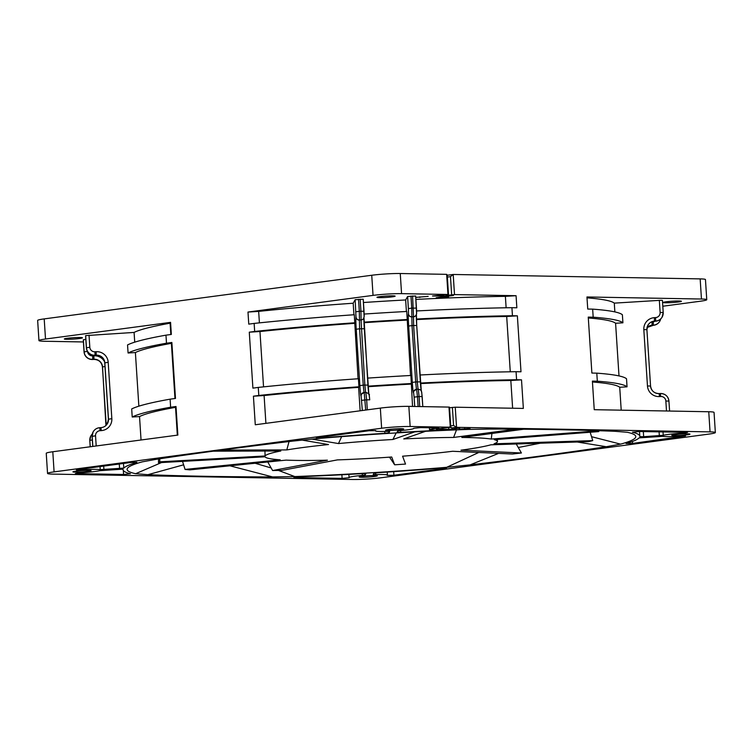 <?xml version="1.0" encoding="UTF-8"?>
<svg xmlns="http://www.w3.org/2000/svg" width="753" height="753" viewBox="0 0 753 753"><rect width="100%" height="100%" fill="white"/><g stroke="black" fill="none" stroke-linecap="round" stroke-linejoin="round"><path stroke-width="1.13" d="M662.809 306.236L700.205 301.247A20.227 1.515 176.3 0 0 706.756 299.703L705.457 279.57A20.227 1.515 -3.7 0 0 700.158 278.892L453.202 274.469L447.244 275.259L452.93 274.506M85.663 335.612L86.444 347.688A8.095 8.057 29.4 0 0 95.029 355.256L94.963 355.378A8.095 8.057 -150.6 0 1 86.379 347.82L85.663 335.612L134.09 332.421A242.739 18.204 -3.7 0 1 170.093 323.197L170.564 322.359L45.509 339.029A20.227 1.515 176.3 0 0 38.949 340.572L37.65 320.449A20.227 1.515 -3.7 0 1 44.201 318.896L371.737 275.259A20.227 1.515 -3.7 0 1 400.257 273.518L446.661 274.346L447.226 274.996M80.1 337.504A9.102 0.687 -3.7 0 1 82.482 337.815A9.102 0.687 -3.7 0 1 76.712 338.822A9.102 0.687 -3.7 0 1 66.697 339.292A9.102 0.687 -3.7 0 1 64.316 338.991A9.102 0.687 -3.7 0 1 70.085 337.975A9.102 0.687 -3.7 0 1 80.1 337.504M87.517 351.482A4.857 4.838 29.4 0 0 92.657 355.877L93.871 355.802L93.937 359.275A8.095 8.057 -150.6 0 1 102.521 366.833L105.938 425.492A8.095 8.057 29.4 0 0 106.098 423.318L102.446 366.956A8.095 8.057 29.4 0 0 93.861 359.397L92.647 359.473A8.095 8.057 -150.6 0 1 84.063 351.915L83.282 339.838L85.823 339.33M38.949 340.572A20.227 1.515 176.3 0 0 44.248 341.25L83.414 341.956M449.55 407.759L455.245 407.204L523.354 408.418L521.509 379.841L516.586 379.747L516.059 371.7L520.991 371.784L517.367 315.827L512.445 315.742L511.927 307.685L516.85 307.779L516.069 295.703L454.501 294.592L447.188 295.364L453.457 295.477L448.986 296.07L432.504 296.004L447.96 294.479L401.565 293.642A20.227 1.515 176.3 0 0 373.046 295.383L247.982 312.053L248.763 324.129L254.147 323.414L254.665 331.461L249.281 332.177L252.904 388.134L258.279 387.419L258.806 395.476L253.422 396.191L255.276 424.767L380.331 408.107A20.227 1.515 -3.7 0 1 408.851 406.366L448.976 407.091L450.285 427.215L410.15 426.499A20.227 1.515 176.3 0 0 381.63 428.241L54.094 471.877A20.227 1.515 176.3 0 0 47.543 473.43L46.244 453.297A20.227 1.515 -3.7 0 1 52.795 451.753L177.859 435.083L176.004 406.507L170.63 407.222L170.103 399.165L175.487 398.45L171.863 342.493L166.488 343.208L165.971 335.16L171.345 334.445L170.564 322.359M170.63 407.222A250.015 18.75 176.3 0 0 132.217 417.002L131.69 408.954A250.015 18.75 -3.7 0 1 170.103 399.165M174.969 398.525L171.392 343.33L171.863 342.493M165.971 335.16A250.015 18.75 -3.7 0 0 127.549 344.94L128.076 352.997L135.389 352.545A242.739 18.204 -3.7 0 1 171.392 343.33M135.389 352.545L138.853 406.178M134.09 332.421L134.721 342.163M132.217 417.002L139.531 416.56L141.046 439.987M177.332 435.159L175.534 407.335L176.004 406.507M139.531 416.56A242.739 18.204 -3.7 0 1 175.534 407.335M47.543 473.43A20.227 1.515 176.3 0 0 52.842 474.108L352.743 479.482A20.227 1.515 176.3 0 0 381.263 477.741L708.799 434.105A20.227 1.515 176.3 0 0 715.35 432.551A20.227 1.515 176.3 0 0 710.051 431.874L456.553 427.327L453.57 425.492L450.718 425.869M75.291 472.15A9.102 0.687 -3.7 0 1 72.909 471.839A9.102 0.687 -3.7 0 1 78.679 470.832A9.102 0.687 -3.7 0 1 88.685 470.361A9.102 0.687 -3.7 0 1 91.075 470.663A9.102 0.687 -3.7 0 1 85.296 471.679A9.102 0.687 -3.7 0 1 75.291 472.15M361.553 477.28A9.102 0.687 -3.7 0 1 359.172 476.969A9.102 0.687 -3.7 0 1 364.941 475.962A9.102 0.687 -3.7 0 1 374.956 475.491A9.102 0.687 -3.7 0 1 377.338 475.802A9.102 0.687 -3.7 0 1 371.568 476.809A9.102 0.687 -3.7 0 1 361.553 477.28M387.936 430.49A9.102 0.687 -3.7 0 1 385.555 430.179A9.102 0.687 -3.7 0 1 391.325 429.172A9.102 0.687 -3.7 0 1 401.34 428.702A9.102 0.687 -3.7 0 1 403.721 429.012A9.102 0.687 -3.7 0 1 397.951 430.019A9.102 0.687 -3.7 0 1 387.936 430.49M674.208 435.62A9.102 0.687 -3.7 0 1 671.817 435.319A9.102 0.687 -3.7 0 1 677.596 434.302A9.102 0.687 -3.7 0 1 687.602 433.832A9.102 0.687 -3.7 0 1 689.983 434.142A9.102 0.687 -3.7 0 1 684.213 435.149A9.102 0.687 -3.7 0 1 674.208 435.62M272.586 476.922A812.76 60.937 -3.7 0 1 206.36 476.32A812.76 60.937 -3.7 0 1 147.917 474.682L135.615 473.712A254.872 19.107 -3.7 0 1 127.728 467.961A254.872 19.107 -3.7 0 1 142.308 461.843L156.615 459.255A812.76 60.937 -3.7 0 1 292.776 441.107L316.175 438.679A254.872 19.107 -3.7 0 1 468.084 429.417L490.307 429.059A812.76 60.937 -3.7 0 1 556.533 429.662A812.76 60.937 -3.7 0 1 614.975 431.3L627.277 432.269A254.872 19.107 -3.7 0 1 634.977 435.159A254.872 19.107 -3.7 0 1 620.585 444.138L606.278 446.727A812.76 60.937 -3.7 0 1 470.117 464.874L446.717 467.302A254.872 19.107 -3.7 0 1 294.809 476.564L272.586 476.922L229.9 465.806M388.953 432.768L384.868 433.314A258.919 19.418 176.3 0 0 320.025 438.039L316.345 437.757L368.989 430.744L375.7 430.584A19.22 1.44 176.3 0 0 375.465 430.838A19.22 1.44 176.3 0 0 380.491 431.478A19.22 1.44 176.3 0 0 387.183 431.403L389.649 431.525L388.953 432.768L388.868 431.394M685.494 435.968L632.595 443.432L626.054 443.526A258.919 19.418 176.3 0 0 639.109 437.879L662.649 436.345A19.22 1.44 176.3 0 0 666.763 436.608A19.22 1.44 176.3 0 0 682.237 436.081L685.494 435.968M643.664 436.693L639.805 436.636A258.919 19.418 176.3 0 0 639.824 436.279A258.919 19.418 176.3 0 0 632.426 432.231L639.325 431.507L687.527 432.373L683.912 433.107A19.22 1.44 176.3 0 0 663.233 435.3L643.664 436.693L643.335 431.582M349.128 477.713L342.116 478.39L293.915 477.524L298.197 476.762A258.919 19.418 176.3 0 0 362.137 473.628L365.873 473.693L365.177 474.936L362.381 475.388A19.22 1.44 176.3 0 0 349.081 477.628A19.22 1.44 176.3 0 0 349.128 477.713M378.025 472.658A258.919 19.418 176.3 0 0 442.868 467.933L446.548 468.215L393.913 475.237L387.193 475.397A19.22 1.44 176.3 0 0 387.428 475.143A19.22 1.44 176.3 0 0 382.402 474.503A19.22 1.44 176.3 0 0 375.709 474.578L373.243 474.456L373.94 473.213L378.025 472.658M136.83 462.257L130.297 462.549L77.653 469.561L76.345 469.872L77.399 470.013L80.656 469.9L80.609 469.166M136.839 462.455A258.919 19.418 176.3 0 0 123.784 468.102L100.243 469.637A19.22 1.44 176.3 0 0 96.13 469.373A19.22 1.44 176.3 0 0 80.656 469.9M122.024 469.204L123.087 469.345A258.919 19.418 176.3 0 0 123.068 469.703A258.919 19.418 176.3 0 0 130.467 473.75L123.567 474.475L75.366 473.609L78.98 472.875A19.22 1.44 176.3 0 0 99.66 470.681L122.024 469.204M464.639 428.391L464.695 429.219L470.032 428.589L459.076 429.135M464.695 429.219A258.919 19.418 176.3 0 0 459.095 429.445M400.511 430.594A19.22 1.44 176.3 0 0 413.811 428.353A19.22 1.44 176.3 0 0 413.764 428.269L420.776 427.591L438.877 427.911L432.787 428.928A10.118 0.762 176.3 0 0 429.511 429.709A10.118 0.762 176.3 0 0 432.166 430.048L437.634 430.198L435.196 430.509A258.919 19.418 176.3 0 0 400.756 432.354L397.019 432.288L397.716 431.045L400.511 430.594M706.756 299.703A20.227 1.515 176.3 0 0 701.457 299.026L586.954 296.974L587.735 309.05L592.658 309.135L593.185 317.192L588.253 317.098L591.877 373.055L596.8 373.149L597.317 381.197L592.395 381.112L594.239 409.688L708.752 411.75A20.227 1.515 -3.7 0 1 714.051 412.428L715.35 432.551M420.485 383.606A242.739 18.204 -3.7 0 1 510.826 380.491L521.509 379.841M516.586 379.747A250.015 18.75 176.3 0 0 420.447 383.051M512.624 408.23L510.826 380.491M448.976 407.091L449.503 407.157L450.774 426.716M437.154 428.965A2.024 1.355 -97.6 0 1 437.013 428.994L450.407 427.215A2.024 2.024 0 0 0 451.922 427.93A2.024 1.497 -89 0 0 452.082 427.92L459.443 428.052L453.24 429.295L436.627 429.445L450.774 426.763A2.024 1.355 -97.6 0 0 452.082 427.92L456.553 427.327L455.245 407.204M253.422 396.191L264.105 395.532L265.903 423.355M264.105 395.532A242.739 18.204 -3.7 0 1 358.626 387.362L358.946 386.797A250.015 18.75 176.3 0 0 258.806 395.476M360.141 410.799L358.626 387.362M358.946 386.797L358.428 378.74A250.015 18.75 -3.7 0 0 258.279 387.419M358.07 378.768L354.286 314.735A250.015 18.75 -3.7 0 0 254.147 323.414M353.929 314.754L353.185 303.224L355.162 299.703L363.238 299.205L364.113 316.505M415.891 299.421A242.739 18.204 -3.7 0 1 505.385 296.353L516.069 295.703M363.454 302.518A242.739 18.204 -3.7 0 1 405.651 299.958L407.599 296.513L415.665 296.004L416.55 313.304M247.982 312.053L258.665 311.394A242.739 18.204 -3.7 0 1 353.185 303.224M379.343 297.633A9.102 0.687 -3.7 0 1 376.961 297.331A9.102 0.687 -3.7 0 1 382.731 296.324A9.102 0.687 -3.7 0 1 392.746 295.854A9.102 0.687 -3.7 0 1 395.127 296.155A9.102 0.687 -3.7 0 1 389.357 297.171A9.102 0.687 -3.7 0 1 379.343 297.633M415.76 297.407L428.165 296.371L415.76 297.416M440.27 297.849L448.609 296.738L444.524 296.663L436.185 297.774L440.27 297.849L440.232 297.237M447.188 295.364L447.15 294.79M454.501 294.592L453.202 274.469L450.482 276.652L451.649 294.771M419.826 297.482L419.788 296.87M497.328 439.432L497.46 441.446A116.517 8.735 176.3 0 1 494.034 443.818L592.752 440.618L588.507 441.644L490.89 444.807A116.517 8.735 176.3 0 1 460.968 450.2L521.415 452.986L512.407 454.021L452.647 451.273A116.517 8.735 176.3 0 1 402.573 456.196L405.538 464.074L394.647 464.799L391.711 457.005A116.517 8.735 176.3 0 1 337.382 459.895L281.933 470.361L272.605 470.54L327.433 460.187A116.517 8.735 176.3 0 1 295.43 460.394A116.517 8.735 -3.7 0 1 286.102 460.121L189.85 469.863L185.05 469.43L280.22 459.801A116.517 8.735 -3.7 0 1 265.018 456.798L158.516 462.719L159.768 461.824L159.777 458.775M264.943 451.038L265.075 455.97A116.517 8.735 -3.7 0 1 280.822 451L213.25 451.179M289.039 441.559L286.799 449.918A116.517 8.735 -3.7 0 1 328.496 444.552L301.897 440.072M341.646 436.636L338.492 443.564A116.517 8.735 -3.7 0 1 392.897 439.498L414.762 431.864M396.191 432.928L392.897 439.498M425.596 431.29L403.749 438.924A116.517 8.735 -3.7 0 1 453.588 437.455L515.843 429.163M456.516 429.869L453.588 437.455M185.05 469.43L182.537 461.391M491.935 433.464L491.267 439.065A116.517 8.735 176.3 0 0 461.834 437.474L523.721 429.229M491.267 439.065L596.913 430.904L598.767 431.591L598.795 430.716M497.46 441.446A116.517 8.735 176.3 0 0 494.297 439.667L598.767 431.591M265.075 455.97L159.768 461.824M286.799 449.918L221.316 450.096M338.492 443.564L311.78 439.074M591.557 436.702L620.585 444.138M446.717 467.302L478.757 452.478M255.098 463.255L271.155 467.971M278.45 470.427L294.809 476.564M135.615 473.712L161.528 462.558M606.278 446.727L577.231 442.011M540.315 443.206L518.262 447.508M498.571 453.391L470.117 464.874M183.6 464.817L147.917 474.682M272.605 470.54L267.767 461.975M394.647 464.799L389.536 457.156M516.247 443.988L521.415 452.986M590.183 432.26L592.752 440.618M158.525 458.963L158.516 462.719M506.129 307.779L505.385 296.353M416.597 310.951A250.015 18.75 -3.7 0 1 511.927 307.685M412.54 406.432L410.893 375.474A250.015 18.75 -3.7 0 0 367.492 378.119M410.536 375.493L406.752 311.469A250.015 18.75 -3.7 0 0 364.16 314.057M406.404 311.488L405.651 299.958M368.048 386.713A242.739 18.204 -3.7 0 1 411.091 384.096M407.279 319.517A250.015 18.75 176.3 0 0 363.972 322.152M363.991 322.698A242.739 18.204 -3.7 0 1 406.959 320.091M411.411 383.531A250.015 18.75 176.3 0 0 368.01 386.167M512.445 315.742A250.015 18.75 176.3 0 0 416.409 319.037M416.428 319.592A242.739 18.204 -3.7 0 1 506.694 316.476L517.367 315.827M510.27 371.794L506.694 316.476M419.929 375.003A250.015 18.75 -3.7 0 1 516.059 371.7M258.665 311.394L259.409 322.858M354.804 322.783A250.015 18.75 176.3 0 0 254.665 331.461M249.281 332.177L259.964 331.527A242.739 18.204 -3.7 0 1 354.484 323.357M259.964 331.527L263.541 386.873M661.586 300.315L662.433 300.428L663.214 312.504L660.127 312.467L659.346 300.381L661.586 300.315M587.011 297.849A242.739 18.204 -3.7 0 1 614.288 303.13L659.346 300.381M665.614 302.772A9.102 0.687 -3.7 0 1 663.233 302.461A9.102 0.687 -3.7 0 1 669.003 301.454A9.102 0.687 -3.7 0 1 679.008 300.984A9.102 0.687 -3.7 0 1 681.399 301.285A9.102 0.687 -3.7 0 1 675.62 302.301A9.102 0.687 -3.7 0 1 665.614 302.772M592.451 381.987A242.739 18.204 -3.7 0 1 619.728 387.268L627.042 386.826A250.015 18.75 176.3 0 0 597.317 381.197M621.206 410.178L619.728 387.268M627.042 386.826L626.524 378.778A250.015 18.75 -3.7 0 0 596.8 373.149M618.994 375.916L615.587 323.263L622.91 322.811L622.383 314.763A250.015 18.75 -3.7 0 0 592.658 309.135M614.853 311.902L614.288 303.13M588.309 317.973A242.739 18.204 -3.7 0 1 615.587 323.263M622.91 322.811A250.015 18.75 176.3 0 0 593.185 317.192M170.827 334.511L170.093 323.197M166.488 343.208A250.015 18.75 176.3 0 0 128.076 352.997M45.509 339.029L44.201 318.896M371.737 275.259L373.046 295.383M380.331 408.107L381.63 428.241M54.094 471.877L52.795 451.753M96.196 445.964L95.537 435.808A4.857 4.838 29.4 0 1 100.064 430.688L101.278 430.612A11.323 11.286 -150.6 0 0 111.839 418.649L108.197 362.287A11.323 11.286 -150.6 0 0 96.177 351.707L94.963 351.783A4.857 4.838 29.4 0 1 89.814 347.246L89.033 335.17M100.064 430.688L99.725 427.704A8.095 8.057 29.4 0 0 92.177 436.26L92.826 446.416M92.101 436.401L93.118 431.921A8.095 8.057 -150.6 0 0 92.101 436.382L92.751 446.425L92.101 436.382L95.537 435.808M96.177 351.707L96.243 355.181A8.095 8.057 -150.6 0 1 104.827 362.739L108.479 419.101A8.095 8.057 -150.6 0 1 107.453 423.562C105.975 426.019 103.81 427.375 100.94 427.629L99.716 427.713L100.94 427.629L101.278 430.612M708.752 411.75L710.051 431.874M700.158 278.892L701.457 299.026M452.393 407.373L453.57 425.492M458.313 428.052A2.024 1.355 82.4 0 0 459.198 428.504M453.24 429.295A2.024 1.355 -97.6 0 1 451.866 427.93M450.558 427.375L448.892 427.431A2.024 1.497 91 0 1 447.536 429.643M436.627 429.445A2.024 1.497 -89 0 0 437.493 428.928M436.335 429.088L437.013 428.994A2.024 1.355 -97.6 0 1 436.881 429.003M410.15 426.499L408.851 406.366M355.162 299.703L355.99 317.088A11.323 0.555 86.5 0 0 356.225 329.24L359.868 385.602A11.323 0.555 86.5 0 0 361.092 395.993L362.334 410.507M356.047 316.994A3.238 3.219 29.4 0 0 359.482 320.016L359.313 311.337L355.943 311.78M360.15 299.157L360.932 311.234L359.313 311.337L358.532 299.261M446.661 274.346L447.96 294.479M448.986 296.07L448.948 295.392M447.357 277.066L450.482 276.652M446.049 294.941L446.134 296.249M401.565 293.642L400.257 273.518M418.216 389.188L418.244 389.16C422.904 390.506 420.861 391.193 421.727 392.134L422.819 406.62L422.179 396.662L421.332 396.539L419.092 396.605L419.732 406.564M421.652 392.209L422.169 396.643M421.313 391.391L416.72 325.55L420.372 381.903A11.323 0.555 -93.5 0 0 421.153 390.619M416.353 314.622A11.323 0.555 -93.5 0 0 416.72 325.531L416.4 314.33M412.578 295.957L413.529 316.721A3.238 3.219 29.4 0 0 416.136 315.093C416.738 312.73 416.757 314.961 416.447 308.081L411.75 308.137L410.969 296.061M416.108 315.14A3.238 3.219 -150.6 0 1 413.472 316.815L411.91 316.815L411.75 308.137L408.38 308.589L407.599 296.513M408.38 308.589L408.484 313.794A3.238 3.219 29.4 0 0 411.91 316.815L413.472 316.815L413.642 325.494L416.729 325.541M420.372 381.903L417.284 381.856L418.056 389.169M413.642 325.494L417.284 381.856L415.675 381.959L412.023 325.597L413.642 325.494M416.437 389.273L415.675 381.959L412.305 382.402A11.323 0.555 86.5 0 0 413.529 392.793A3.238 3.219 -150.6 0 1 413.962 390.958M413.529 392.793L413.585 392.699A3.238 3.219 29.4 0 1 416.597 389.282M413.585 392.699L414.112 397.151L417.473 396.709L416.625 389.263L413.934 391.005M414.112 397.151L414.715 406.469M418.113 406.535L417.473 396.709L419.092 396.605L418.244 389.16L416.625 389.263M408.484 313.794L408.427 313.888A11.323 0.555 86.5 0 0 408.653 326.04L412.305 382.402M369.742 399.843L369.234 395.033C369.949 394.497 368.801 393.612 365.807 392.36L366.655 399.805L369.742 399.843L369.215 395.41M363.68 318.331A3.238 3.219 -150.6 0 1 361.045 320.016L364.847 385.056L367.935 385.103A11.323 0.555 -93.5 0 0 368.725 393.819M367.935 385.084L363.972 317.531M363.925 317.822A11.323 0.555 -93.5 0 0 364.292 328.722L359.595 328.797L359.426 320.11A3.238 3.219 -150.6 0 1 355.99 317.088M361.675 400.351L366.655 399.805L367.304 409.848M365.779 392.379L364.198 392.454L361.553 394.111A3.238 3.219 29.4 0 0 361.148 395.899M365.704 410.056L364.198 392.454M364.01 392.473L363.238 385.15L364.847 385.056L365.619 392.369M361.092 395.993A3.238 3.219 -150.6 0 1 361.534 394.158M356.225 329.24L359.595 328.797L363.238 385.15L359.868 385.602M359.482 320.016L361.092 319.921L359.482 320.016M360.932 311.234L361.092 319.921A3.238 3.219 29.4 0 0 363.708 318.284C364.593 314.199 364.151 318.387 364.019 311.281L360.932 311.234M364.17 392.482A3.238 3.219 29.4 0 0 361.553 394.111L361.506 394.205M408.653 326.04L412.023 325.597L411.863 316.909A3.238 3.219 -150.6 0 1 408.427 313.888M652.051 321.757A11.323 11.286 -150.6 0 1 652.079 321.757L652.07 325.362L653.35 325.155L652.145 325.23A8.095 8.057 -150.6 0 0 647.081 327.433M659.807 321.202C658.32 323.677 656.145 325.032 653.275 325.296A8.095 8.057 -150.6 0 0 659.807 321.202L659.882 321.079A8.095 8.057 29.4 0 1 653.35 325.155L653.284 321.682L652.079 321.757M653.284 321.682A4.857 4.838 29.4 0 0 655.063 321.23M659.882 321.079A8.095 8.057 29.4 0 0 660.71 318.933L659.882 321.079M652.06 325.371L652.07 325.362A8.095 8.057 29.4 0 0 647.062 327.508L653.275 325.296M666.499 410.987L665.85 401.029A4.857 4.838 29.4 0 0 660.701 396.492L659.487 396.567A11.323 11.286 -150.6 0 1 647.467 385.988L643.824 329.626A11.323 11.286 -150.6 0 1 654.385 317.662L655.599 317.587A4.857 4.838 29.4 0 0 660.127 312.467M655.581 321.202L654.366 321.267L655.59 321.192C658.451 320.938 660.635 319.573 662.122 317.107A8.095 8.057 -150.6 0 1 655.59 321.192L654.451 321.136L654.385 317.662M659.487 396.567L659.148 393.593A8.095 8.057 -150.6 0 1 650.554 386.044L646.902 329.682A8.095 8.057 -150.6 0 1 654.451 321.136L654.385 321.258A8.095 8.057 29.4 0 0 647.891 325.277M669.577 411.044L668.937 401.085A8.095 8.057 29.4 0 0 660.372 393.527L660.701 396.492M665.85 401.029L668.937 401.076C668.146 396.21 665.285 393.697 660.362 393.518L659.139 393.603L660.362 393.518M659.148 393.593C654.216 393.405 651.345 390.892 650.554 386.025L647.467 385.988M643.824 329.626L646.912 329.663L650.554 386.025M655.599 317.587L655.665 321.06A8.095 8.057 29.4 0 0 663.205 312.514L662.433 300.428M90.2 446.764L89.795 440.486A8.095 8.057 -150.6 0 1 90.812 436.015L89.786 440.496L90.275 446.755M90.812 436.015L92.29 434.067A8.095 8.057 29.4 0 0 89.861 440.354L92.327 439.968M106.088 423.337L102.446 366.975L104.987 366.447M83.357 339.707L84.138 351.792A8.095 8.057 29.4 0 0 92.723 359.35L93.937 359.275L92.723 359.35L92.657 355.877M87.433 351.34L84.063 351.924C84.854 356.79 87.715 359.303 92.638 359.482M93.871 355.802A11.323 11.286 -150.6 0 1 104.629 361.882M107.783 422.894L106.164 423.195A8.095 8.057 -150.6 0 1 105.994 425.436M89.814 347.246L86.369 347.83L85.588 335.753M107.415 423.628A8.095 8.057 29.4 0 0 108.404 419.223L104.761 362.861A8.095 8.057 29.4 0 0 96.168 355.303L95.029 355.256L94.963 351.783M111.839 418.649L108.404 419.252L104.752 362.88L108.197 362.287M107.453 423.562A8.095 8.057 -150.6 0 1 100.93 427.638M96.168 355.303L94.953 355.388L96.168 355.303C101.1 355.491 103.961 358.014 104.752 362.88M384.745 431.469L384.868 433.314M320.025 438.039L319.978 437.277M632.595 443.432L632.473 441.456M659.091 431.864L659.336 435.742M663.233 435.3L663.016 431.93M683.856 432.307L683.912 433.107M341.881 474.757L342.116 478.39M362.268 473.628L362.381 475.388M365.177 474.936L365.092 473.562M393.913 475.237L393.678 471.632M375.709 474.578L375.596 472.875M100.045 466.578L100.243 469.637M123.784 468.102L123.483 463.453M119.285 464.017L119.586 468.658M103.914 469.608L103.679 466.098M123.313 470.437L123.567 474.475M432.787 428.928L432.721 427.808M400.756 432.354L400.643 430.584M99.725 427.704C96.855 427.968 94.68 429.323 93.193 431.798L93.118 431.921M451.922 427.93L459.716 428.062M447.226 274.939L448.487 294.545M416.447 308.081L415.665 296.004M364.292 328.741L368.876 394.591M364.019 311.281L363.238 299.205M654.366 321.267C651.505 321.531 649.331 322.886 647.853 325.343M669.586 411.044L668.937 401.076M646.912 329.663L647.928 325.211M662.122 317.107L663.214 312.504M90.191 446.764L89.786 440.496M102.446 366.975C101.655 362.108 98.784 359.595 93.852 359.407M84.063 351.924L83.282 339.848M94.953 355.388C90.021 355.209 87.16 352.696 86.369 347.83M107.387 423.694L108.404 419.233M639.513 431.507L639.824 436.279M348.865 474.381L349.081 477.628M387.23 472.065L387.428 475.143M429.511 429.709L429.389 427.742"/></g></svg>

